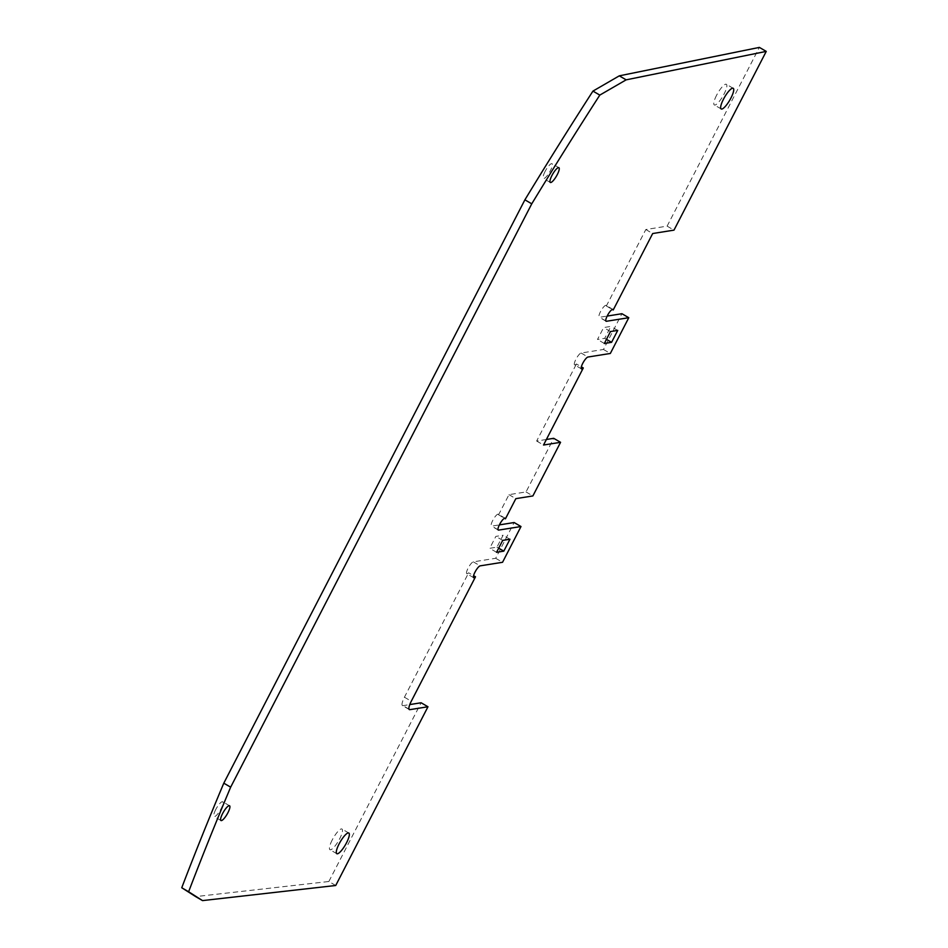 <?xml version="1.0" encoding="UTF-8"?>
<svg xmlns="http://www.w3.org/2000/svg" width="948" height="948" viewBox="0 0 948 948"><rect width="100%" height="100%" fill="white"/><g stroke="black" fill="none" stroke-linecap="round" stroke-linejoin="round"><path stroke-width="0.71" stroke-dasharray="4.74 3.56" d="M545.076 171.493A8.544 2.133 120.2 0 0 543.441 178.461A8.544 2.133 120.2 0 0 549.579 172.145A8.544 2.133 120.2 0 0 552.032 163.696A8.544 2.133 120.2 0 0 545.076 171.493M215.729 809.58A8.544 2.133 120.2 0 0 214.094 816.536A8.544 2.133 120.2 0 0 220.232 810.232A8.544 2.133 120.2 0 0 222.697 801.771A8.544 2.133 120.2 0 0 215.729 809.58M716.605 95.227A11.957 2.986 120.2 0 0 714.318 104.967A11.957 2.986 120.2 0 0 722.909 96.127A11.957 2.986 120.2 0 0 726.358 84.301A11.957 2.986 120.2 0 0 716.605 95.227M332.227 839.952A11.957 2.986 120.2 0 0 329.94 849.692A11.957 2.986 120.2 0 0 338.531 840.864A11.957 2.986 120.2 0 0 341.967 829.026A11.957 2.986 120.2 0 0 332.227 839.952M496.562 552.305L489.701 548.311L496.942 547.15L503.092 535.241L495.851 536.39L489.701 548.311M502.713 540.384L495.851 536.39M509.953 539.234L503.092 535.241M498.695 548.169L496.942 547.15M606.471 339.348L604.717 338.329L610.868 326.408L603.627 327.57L597.477 339.479L604.717 338.329M604.338 343.484L597.477 339.479M610.488 331.563L603.627 327.57M617.729 330.414L610.868 326.408M335.722 885.491L328.861 881.498L195.667 896.607M328.861 881.498L421.113 702.764M612.929 309.415L606.068 305.422A6.837 1.706 120.2 0 1 606.353 305.991L645.825 229.535L667.119 226.134L759.372 47.4M606.068 305.422A6.837 1.706 120.2 0 0 601.151 310.47A6.837 1.706 120.2 0 0 599.195 317.224A6.837 1.706 120.2 0 0 599.551 317.284L607.158 316.075M581.456 368.891L574.595 364.897A6.837 1.706 120.2 0 1 576.218 358.723A6.837 1.706 120.2 0 1 581.1 353.023L603.473 349.468L621.924 313.717M574.595 364.897A6.837 1.706 120.2 0 0 576.431 363.973L581.337 366.84M546.38 439.481L536.651 441.033L576.431 363.973M505.154 518.236L498.281 514.243A6.837 1.706 120.2 0 1 498.577 514.811L508.981 494.655L526.021 491.941L553.703 438.32M498.281 514.243A6.837 1.706 120.2 0 0 493.375 519.291A6.837 1.706 120.2 0 0 491.408 526.057A6.837 1.706 120.2 0 0 491.775 526.104L499.371 524.896M473.668 577.711L466.807 573.718A6.837 1.706 120.2 0 1 468.431 567.544A6.837 1.706 120.2 0 1 473.325 561.856L495.686 558.289L514.136 522.538M466.807 573.718A6.837 1.706 120.2 0 0 468.644 572.793L473.562 575.661M409.323 709.566L402.462 705.573A10.25 2.56 120.2 0 1 404.429 697.218L468.644 572.793M402.462 705.573A10.25 2.56 120.2 0 0 403.007 705.656L409.785 704.577M667.119 226.134L673.992 230.127M645.825 229.535L652.686 233.528M606.353 305.991L612.29 309.451M603.473 349.468L610.334 353.462M536.651 441.033L543.524 445.027M526.021 491.941L532.883 495.934M508.981 494.655L515.842 498.648M498.577 514.811L504.502 518.272M495.686 558.289L502.547 562.283M605.831 320.934L599.551 317.284M581.1 353.023L587.961 357.029M498.044 529.754L491.775 526.104M473.325 561.856L480.186 565.849M404.429 697.218L411.29 701.224M408.991 709.128L403.007 705.656M558.893 167.689L552.032 163.696M550.302 182.454L543.441 178.461M229.558 805.764L222.697 801.771M220.955 820.53L214.094 816.536M733.219 88.294L726.358 84.301M721.179 108.961L714.318 104.967M348.828 833.019L341.967 829.026M336.801 853.698L329.94 849.692M606.056 321.23L599.195 317.224M498.269 530.051L491.408 526.057"/><path stroke-width="1.42" d="M551.937 175.499A8.544 2.133 -59.8 0 1 558.893 167.689A8.544 2.133 -59.8 0 1 556.44 176.138A8.544 2.133 -59.8 0 1 550.302 182.454A8.544 2.133 -59.8 0 1 551.937 175.499M222.59 813.574A8.544 2.133 -59.8 0 1 229.558 805.764A8.544 2.133 -59.8 0 1 227.093 814.225A8.544 2.133 -59.8 0 1 220.955 820.53A8.544 2.133 -59.8 0 1 222.59 813.574M723.466 99.22A11.957 2.986 -59.8 0 1 733.219 88.294A11.957 2.986 -59.8 0 1 729.782 100.133A11.957 2.986 -59.8 0 1 721.179 108.961A11.957 2.986 -59.8 0 1 723.466 99.22M339.088 843.957A11.957 2.986 -59.8 0 1 348.828 833.019A11.957 2.986 -59.8 0 1 345.392 844.858A11.957 2.986 -59.8 0 1 336.801 853.698A11.957 2.986 -59.8 0 1 339.088 843.957M502.713 540.384L496.562 552.305L503.803 551.144L509.953 539.234L502.713 540.384M503.803 551.144L498.695 548.169M611.579 342.323L617.729 330.414L610.488 331.563L604.338 343.484L611.579 342.323L606.471 339.348M592.95 91.103L619.293 75.84L759.372 47.4L766.245 51.393L626.154 79.845L599.811 95.096L592.95 91.103A1227.34 306.109 -59.8 0 0 524.896 199.827L531.757 203.82L230.66 787.172A1227.34 306.109 120.2 0 0 188.628 891.76L202.528 900.6L195.667 896.607L181.755 887.755A1227.34 306.109 -59.8 0 1 223.799 783.178L230.66 787.172M626.154 79.845L619.293 75.84M599.811 95.096A1227.34 306.109 120.2 0 0 531.757 203.82M524.896 199.827L223.799 783.178M181.755 887.755L188.628 891.76M202.528 900.6L335.722 885.491L427.975 706.758L409.868 709.649A10.25 2.56 -59.8 0 1 409.323 709.566A10.25 2.56 -59.8 0 1 411.29 701.224L475.505 576.799A6.837 1.706 -59.8 0 1 473.668 577.711A6.837 1.706 -59.8 0 1 475.304 571.549A6.837 1.706 -59.8 0 1 480.186 565.849L502.547 562.283L520.997 526.531L498.636 530.098A6.837 1.706 -59.8 0 1 498.269 530.051A6.837 1.706 -59.8 0 1 500.236 523.284A6.837 1.706 -59.8 0 1 505.154 518.236A6.837 1.706 -59.8 0 1 505.438 518.817L515.842 498.648L532.883 495.934L560.564 442.313L543.524 445.027L583.293 367.966A6.837 1.706 -59.8 0 1 581.456 368.891A6.837 1.706 -59.8 0 1 583.079 362.717A6.837 1.706 -59.8 0 1 587.961 357.029L610.334 353.462L628.785 317.71L606.412 321.277A6.837 1.706 -59.8 0 1 606.056 321.23A6.837 1.706 -59.8 0 1 608.024 314.463A6.837 1.706 -59.8 0 1 612.929 309.415A6.837 1.706 -59.8 0 1 613.214 309.984L652.686 233.528L673.992 230.127L766.245 51.393M409.785 704.577L421.113 702.764L427.975 706.758M628.785 317.71L621.924 313.717L607.158 316.075M560.564 442.313L553.703 438.32L546.38 439.481M520.997 526.531L514.136 522.538L499.371 524.896M612.29 309.451L613.214 309.984M581.337 366.84L583.293 367.966M504.502 518.272L505.438 518.817M473.562 575.661L475.505 576.799M498.636 530.098L498.044 529.754M409.868 709.649L408.991 709.128"/></g></svg>
